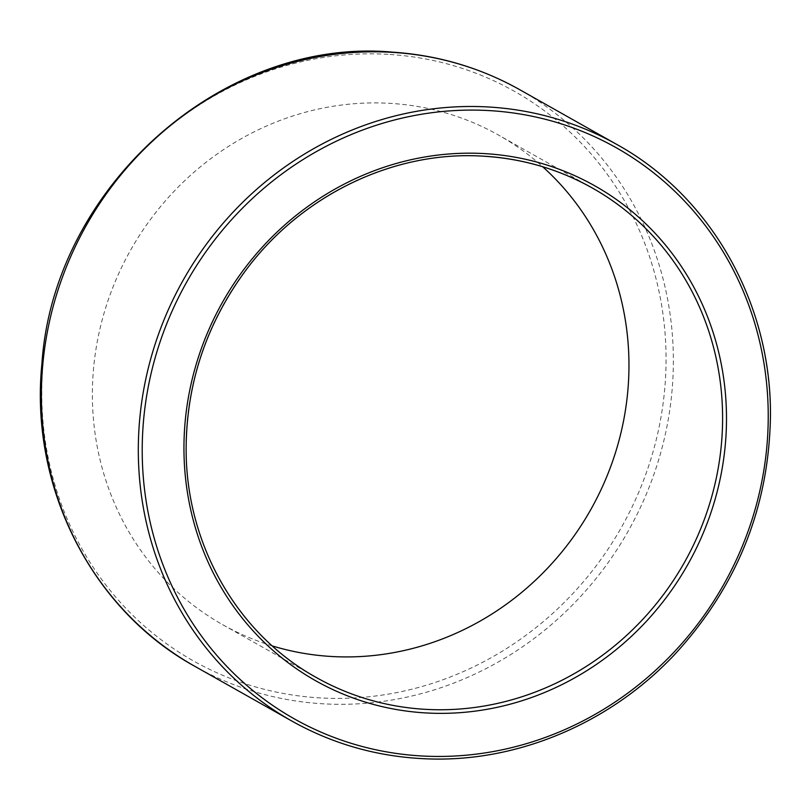 <?xml version="1.0" encoding="UTF-8"?>
<svg xmlns="http://www.w3.org/2000/svg" width="811" height="811" viewBox="0 0 811 811"><rect width="100%" height="100%" fill="white"/><g stroke="black" fill="none" stroke-linecap="round" stroke-linejoin="round"><path stroke-width="0.61" stroke-dasharray="4.05 3.04" d="M272.324 645.931A280.981 264.143 -60.6 0 1 222.599 624.632A280.981 264.143 -60.6 0 1 106.687 304.612A280.981 264.143 -60.6 0 1 391.672 103.453A280.981 264.143 -60.6 0 1 498.735 135.194A280.981 264.143 -60.6 0 1 542.681 166.742M390 54.469A326.894 307.308 -60.6 0 1 604.408 554.491A326.894 307.308 -60.6 0 1 67.364 519.364A326.894 307.308 -60.6 0 1 390 54.469M291.696 720.969A330.929 311.1 119.4 0 0 725.257 585.613A330.929 311.1 119.4 0 0 616.918 144.52M519.983 89.828A330.929 311.1 -60.6 0 1 628.322 530.921A330.929 311.1 -60.6 0 1 194.762 666.277M222.599 624.632L316.239 677.459A280.981 264.143 -60.6 0 1 200.317 357.438A280.981 264.143 -60.6 0 1 485.313 156.28M592.375 188.03L498.735 135.194"/><path stroke-width="1.22" d="M542.681 166.742A280.981 264.143 -60.6 0 1 590.722 509.703A280.981 264.143 -60.6 0 1 272.324 645.931M491.415 110.732A327.806 308.17 -60.6 0 1 706.411 612.143A327.806 308.17 -60.6 0 1 167.877 576.925A327.806 308.17 -60.6 0 1 491.415 110.732M490.827 107.133A330.929 311.1 119.4 0 0 155.165 344.057A330.929 311.1 119.4 0 0 291.696 720.969C333.179 744.204 377.956 756.815 426.039 758.812C516.931 762.816 610.622 723.28 675.492 653.615C737.311 585.958 768.97 506.824 770.45 416.205C771.585 303.608 711.095 196.505 616.918 144.52A330.929 311.1 119.4 0 0 490.827 107.133M486.59 153.735A284.103 267.072 119.4 0 0 206.187 557.765A284.103 267.072 119.4 0 0 672.917 588.289A284.103 267.072 119.4 0 0 486.59 153.735M393.893 52.451A330.929 311.1 -60.6 0 1 519.983 89.828C480.71 67.81 438.406 55.27 393.051 52.188C222.721 36.434 53.384 187.159 41.898 363.916C29.47 486.63 91.349 609.507 194.762 666.277A330.929 311.1 -60.6 0 1 58.24 289.365A330.929 311.1 -60.6 0 1 393.893 52.451M485.313 156.28A280.981 264.143 -60.6 0 1 592.375 188.03A280.981 264.143 -60.6 0 1 684.362 562.54A280.981 264.143 -60.6 0 1 316.239 677.459C236.457 633.421 185.172 542.64 186.145 447.033C186.834 383.045 206.247 324.785 244.385 272.243C300.506 195.056 395.069 149.619 485.454 156.33C523.683 158.926 559.326 169.489 592.375 188.03M616.918 144.52L519.983 89.828M291.696 720.969L194.762 666.277"/></g></svg>

